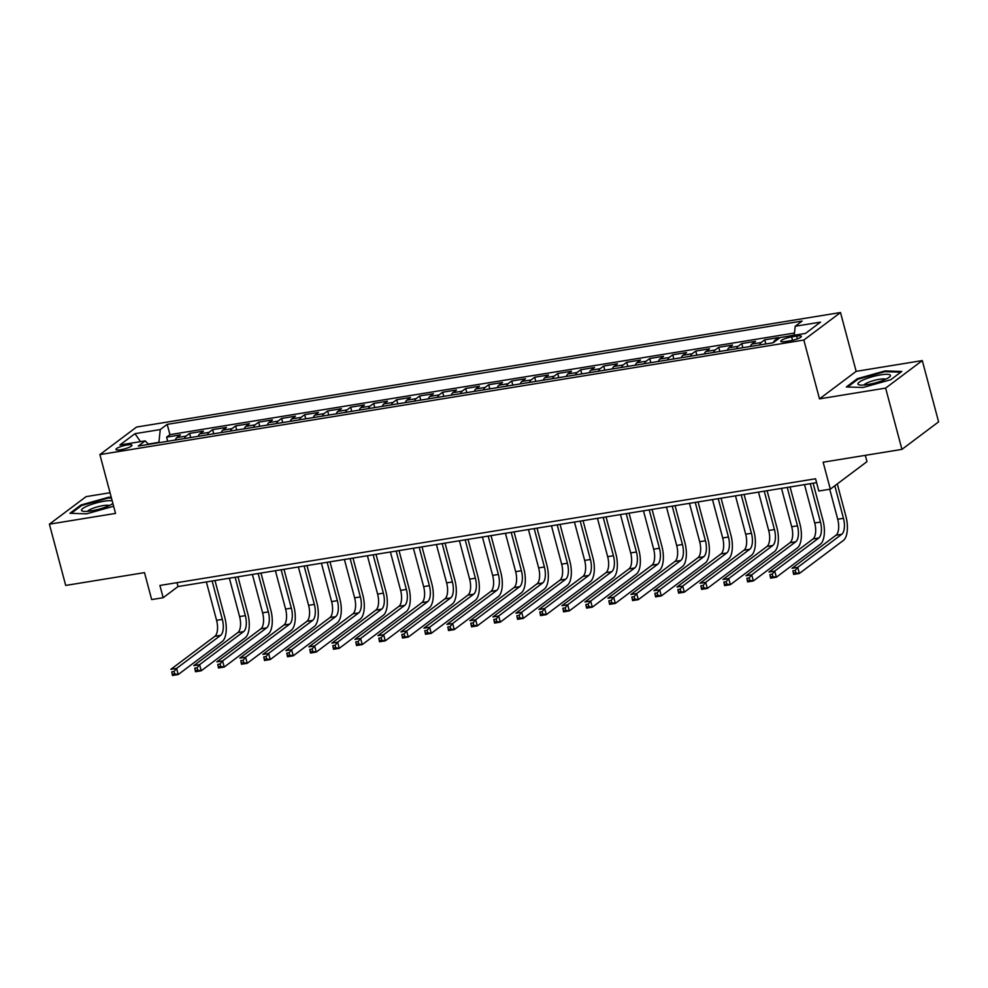 <?xml version="1.0" encoding="UTF-8"?>
<svg xmlns="http://www.w3.org/2000/svg" width="988" height="988" viewBox="0 0 988 988"><rect width="100%" height="100%" fill="white"/><g stroke="black" fill="none" stroke-linecap="round" stroke-linejoin="round"><path stroke-width="1.48" d="M120.771 449.738A8.287 1.655 -14.9 0 0 131.947 445.218A8.287 1.655 -14.9 0 0 127.119 444.971A8.287 1.655 -14.9 0 0 115.942 449.478A8.287 1.655 -14.9 0 0 120.771 449.738M110.038 492.74L86.067 496.643L49.4 524.171L65.702 585.439L144.495 572.62L151.67 599.568L163.168 597.703L178.038 586.551L816.582 482.65M840.504 312.529L136.554 427.063L99.887 454.591L803.837 340.045L840.504 312.529L856.164 371.352L819.497 398.868L885.631 388.099L922.298 360.583L856.164 371.352M922.298 360.583L938.6 421.851L901.933 449.379L823.14 462.199L830.315 489.146L866.982 461.631L865.303 455.332M885.631 388.099L901.933 449.379M794.266 335.018L787.819 336.303M773.468 342.564A10.349 4.508 -99.2 0 1 774.938 340.292L778.544 337.575L764.749 339.823L765.848 343.96M750.411 346.467A10.349 4.508 80.8 0 1 751.93 344.034L755.548 341.317L741.741 343.565L742.84 347.702M727.403 350.209A10.349 4.508 80.8 0 1 728.922 347.776L732.54 345.059L718.733 347.307L719.832 351.444M704.395 353.951A10.349 4.508 80.8 0 1 705.914 351.518L709.532 348.801L695.737 351.049L696.836 355.186M681.387 357.705A10.349 4.508 80.8 0 1 682.918 355.26L686.524 352.543L672.729 354.791L673.828 358.928M658.391 361.447A10.349 4.508 80.8 0 1 659.91 359.002L663.528 356.285L649.721 358.533L650.82 362.67M635.383 365.19A10.349 4.508 80.8 0 1 636.902 362.744L640.52 360.027L626.713 362.275L627.812 366.412M612.375 368.932A10.349 4.508 80.8 0 1 613.894 366.486L617.512 363.769L603.717 366.017L604.817 370.154M589.367 372.674A10.349 4.508 80.8 0 1 590.898 370.228L594.504 367.511L580.709 369.759L581.809 373.909M566.371 376.416A10.349 4.508 80.8 0 1 567.89 373.97L571.509 371.266L557.701 373.501L558.8 377.651M543.363 380.158A10.349 4.508 80.8 0 1 544.882 377.712L548.501 375.008L534.693 377.243L535.792 381.393M520.355 383.9A10.349 4.508 80.8 0 1 521.874 381.454L525.493 378.75L511.698 380.998L512.797 385.135M497.347 387.642A10.349 4.508 80.8 0 1 498.878 385.209L502.484 382.492L488.69 384.74L489.789 388.877M474.351 391.384A10.349 4.508 80.8 0 1 475.87 388.951L479.489 386.234L465.681 388.482L466.781 392.619M451.343 395.126A10.349 4.508 80.8 0 1 452.862 392.693L456.481 389.976L442.673 392.224L443.773 396.361M428.335 398.868A10.349 4.508 80.8 0 1 429.854 396.435L433.473 393.718L419.665 395.966L420.777 400.103M405.327 402.622A10.349 4.508 80.8 0 1 406.858 400.177L410.465 397.46L396.67 399.708L397.769 403.845M382.319 406.364A10.349 4.508 80.8 0 1 383.85 403.919L387.469 401.202L373.662 403.45L374.761 407.587M359.323 410.106A10.349 4.508 80.8 0 1 360.842 407.661L364.461 404.944L350.654 407.192L351.753 411.329M336.315 413.849A10.349 4.508 80.8 0 1 337.834 411.403L341.453 408.686L327.646 410.934L328.757 415.071M313.307 417.591A10.349 4.508 80.8 0 1 314.839 415.145L318.445 412.428L304.65 414.676L305.749 418.826M290.299 421.333A10.349 4.508 80.8 0 1 291.831 418.887L295.449 416.183L281.642 418.418L282.741 422.568M267.303 425.075A10.349 4.508 80.8 0 1 268.822 422.629L272.441 419.925L258.634 422.16L259.733 426.31M244.295 428.817A10.349 4.508 80.8 0 1 245.814 426.384L249.433 423.667L235.626 425.914L236.737 430.052M221.287 432.559A10.349 4.508 80.8 0 1 222.806 430.126L226.425 427.409L212.63 429.656L213.729 433.794M198.279 436.301A10.349 4.508 80.8 0 1 199.811 433.868L203.429 431.151L189.622 433.399L190.721 437.536M830.315 489.146L818.817 491.024L815.557 478.772L159.908 585.452L163.168 597.703M796.686 336.081L791.623 336.908A8.027 1.606 -14.9 0 0 780.804 341.28A8.027 1.606 -14.9 0 0 785.485 341.515L790.548 340.699A8.027 1.606 -14.9 0 0 801.367 336.328A8.027 1.606 -14.9 0 0 796.686 336.081L797.427 338.859M148.595 444.39L145.199 440.87L138.258 446.07L773.196 342.762L780.137 337.55L805.442 333.438L820.509 322.137L795.204 326.25L802.133 321.038L167.194 424.358L160.266 429.558L158.907 442.34L148.274 444.069M145.199 440.87L119.894 444.983L134.961 433.683L160.266 429.558M794.476 333.03L169.936 434.646L166.614 437.141L167.713 441.278M175.284 440.043A10.349 4.508 80.8 0 1 176.803 437.61L180.421 434.893L166.614 437.141M184.484 438.549A10.349 4.508 -99.2 0 1 186.003 436.116L189.622 433.399M207.492 434.806A10.349 4.508 -99.2 0 1 209.011 432.361L212.63 429.656M230.488 431.064A10.349 4.508 -99.2 0 1 232.019 428.619L235.626 425.914M253.496 427.322A10.349 4.508 -99.2 0 1 255.015 424.877L258.634 422.16M276.504 423.58A10.349 4.508 -99.2 0 1 278.023 421.135L281.642 418.418M299.512 419.838A10.349 4.508 -99.2 0 1 301.031 417.393L304.65 414.676M322.508 416.096A10.349 4.508 -99.2 0 1 324.039 413.651L327.646 410.934M345.516 412.354A10.349 4.508 -99.2 0 1 347.035 409.909L350.654 407.192M368.524 408.612A10.349 4.508 -99.2 0 1 370.043 406.167L373.662 403.45M391.532 404.858A10.349 4.508 -99.2 0 1 393.051 402.425L396.67 399.708M414.528 401.116A10.349 4.508 -99.2 0 1 416.059 398.683L419.665 395.966M437.536 397.374A10.349 4.508 -99.2 0 1 439.055 394.941L442.673 392.224M460.544 393.632A10.349 4.508 -99.2 0 1 462.063 391.199L465.681 388.482M483.552 389.889A10.349 4.508 -99.2 0 1 485.071 387.444L488.69 384.74M506.548 386.147A10.349 4.508 -99.2 0 1 508.079 383.702L511.698 380.998M529.556 382.405A10.349 4.508 -99.2 0 1 531.075 379.96L534.693 377.243M552.564 378.663A10.349 4.508 -99.2 0 1 554.083 376.218L557.701 373.501M575.572 374.921A10.349 4.508 -99.2 0 1 577.091 372.476L580.709 369.759M598.567 371.179A10.349 4.508 -99.2 0 1 600.099 368.734L603.717 366.017M621.576 367.437A10.349 4.508 -99.2 0 1 623.095 364.992L626.713 362.275M644.584 363.683A10.349 4.508 -99.2 0 1 646.103 361.25L649.721 358.533M667.592 359.941A10.349 4.508 -99.2 0 1 669.111 357.508L672.729 354.791M690.587 356.199A10.349 4.508 -99.2 0 1 692.119 353.766L695.737 351.049M713.595 352.457A10.349 4.508 -99.2 0 1 715.114 350.024L718.733 347.307M736.603 348.715A10.349 4.508 -99.2 0 1 738.122 346.269L741.741 343.565M759.611 344.973A10.349 4.508 -99.2 0 1 761.13 342.527L764.749 339.823M819.497 398.868L803.837 340.045M49.4 524.171L115.534 513.402L99.887 454.591M177 582.673L178.038 586.551M794.241 335.265L795.204 326.25M169.936 434.646L167.194 424.358M134.961 433.683L140.494 441.636M885.1 370.92L857.374 378.676L846.333 386.963L863.018 387.494L890.731 379.738L901.785 371.451L885.1 370.92L885.297 371.686M111.261 497.335L108.68 497.248L80.954 505.004L69.913 513.291L86.598 513.834L113.645 506.264M857.596 379.503L857.374 378.676M81.177 505.831L80.954 505.004M108.878 498.014L108.68 497.248M829.735 489.245L837.713 519.243A12.943 5.632 -99.2 0 1 836.021 535.224L791.981 568.285L797.724 567.347L799.354 573.472L843.406 540.411A19.414 8.447 80.8 0 0 845.95 516.452L837.293 483.922M834.811 485.775L843.468 518.317A12.943 5.632 -99.2 0 1 841.776 534.286L797.724 567.347L795.204 570.434L792.907 570.805L793.549 573.25L795.859 572.879L795.204 570.434M795.859 572.879L799.354 573.472L793.611 574.411L792.907 570.805M793.611 574.411L793.549 573.25M867.748 384.53A16.821 3.359 -14.9 0 0 889.706 376.799A16.821 3.359 -14.9 0 0 880.629 374.872A16.821 3.359 -14.9 0 0 862.635 380.195A16.821 3.359 -14.9 0 0 859.288 384.9A16.821 3.359 -14.9 0 0 867.748 384.53M885.705 379.231A11.523 2.309 -14.9 0 0 879.369 379.293A11.523 2.309 -14.9 0 0 863.969 385.011M847.605 387.012L858.029 379.182L884.89 371.673L900.809 372.18M112.175 500.743A16.821 3.359 -14.9 0 0 88.043 505.72A16.821 3.359 -14.9 0 0 82.868 511.228A16.821 3.359 -14.9 0 0 107.494 506.338A16.821 3.359 -14.9 0 0 112.891 503.46M109.285 505.56A11.523 2.309 -14.9 0 0 91.884 508.721A11.523 2.309 -14.9 0 0 87.549 511.339M71.185 513.34L81.609 505.51L108.47 498.001L111.471 498.1M804.504 484.614L814.717 522.985A12.943 5.632 -99.2 0 1 813.025 538.966L768.973 572.027L774.728 571.089L776.358 577.214L820.398 544.153A19.414 8.447 80.8 0 0 822.942 520.194L813.099 483.218M810.259 483.675L820.46 522.059A12.943 5.632 -99.2 0 1 818.768 538.028L774.728 571.089L772.196 574.176L769.899 574.547L770.554 577.004L772.851 576.621L772.196 574.176M772.851 576.621L776.358 577.214L770.603 578.153L769.899 574.547M770.603 578.153L770.554 577.004M781.496 488.356L791.709 526.74A12.943 5.632 -99.2 0 1 790.017 542.708L745.965 575.769L751.72 574.831L753.35 580.956L797.39 547.895A19.414 8.447 80.8 0 0 799.934 523.936L790.091 486.961M787.251 487.417L797.464 525.801A12.943 5.632 -99.2 0 1 795.76 541.77L751.72 574.831L749.188 577.918L746.891 578.289L747.545 580.746L749.843 580.364L749.188 577.918M749.843 580.364L753.35 580.956L747.595 581.895L746.891 578.289M747.595 581.895L747.545 580.746M758.488 492.098L768.701 530.482A12.943 5.632 -99.2 0 1 767.009 546.45L722.957 579.511L728.712 578.573L730.342 584.698L774.394 551.637A19.414 8.447 80.8 0 0 776.926 527.678L767.096 490.703M764.243 491.16L774.456 529.543A12.943 5.632 -99.2 0 1 772.764 545.512L728.712 578.573L726.192 581.66L723.883 582.031L724.537 584.488L726.835 584.106L726.192 581.66M726.835 584.106L730.342 584.698L724.587 585.637L723.883 582.031M724.587 585.637L724.537 584.488M735.492 495.84L745.693 534.224A12.943 5.632 -99.2 0 1 744.001 550.192L699.961 583.253L705.704 582.315L707.334 588.44L751.386 555.38A19.414 8.447 80.8 0 0 753.93 531.421L744.088 494.445M741.235 494.914L751.448 533.285A12.943 5.632 -99.2 0 1 749.756 549.254L705.704 582.315L703.184 585.402L700.887 585.773L701.529 588.231L703.839 587.86L703.184 585.402M703.839 587.86L707.334 588.44L701.591 589.379L700.887 585.773M701.591 589.379L701.529 588.231M712.484 499.582L722.697 537.966A12.943 5.632 -99.2 0 1 720.993 553.935L676.953 586.996L682.708 586.057L684.338 592.183L728.378 559.122A19.414 8.447 80.8 0 0 730.922 535.163L721.079 498.187M718.239 498.656L728.44 537.027A12.943 5.632 -99.2 0 1 726.748 552.996L682.708 586.057L680.176 589.144L677.879 589.515L678.534 591.973L680.831 591.602L680.176 589.144M680.831 591.602L684.338 592.183L678.583 593.121L677.879 589.515M678.583 593.121L678.534 591.973M689.476 503.324L699.689 541.708A12.943 5.632 -99.2 0 1 697.997 557.677L653.945 590.738L659.7 589.799L661.33 595.925L705.37 562.876A19.414 8.447 80.8 0 0 707.914 538.917L698.071 501.929M695.231 502.398L705.444 540.769A12.943 5.632 -99.2 0 1 703.74 556.738L659.7 589.799L657.168 592.886L654.871 593.269L655.526 595.715L657.823 595.344L657.168 592.886M657.823 595.344L661.33 595.925L655.575 596.863L654.871 593.269M655.575 596.863L655.526 595.715M666.468 507.079L676.681 545.45A12.943 5.632 -99.2 0 1 674.989 561.419L630.937 594.48L636.692 593.541L638.322 599.679L682.375 566.618A19.414 8.447 80.8 0 0 684.906 542.659L675.076 505.671M672.223 506.14L682.436 544.512A12.943 5.632 -99.2 0 1 680.744 560.492L636.692 593.541L634.173 596.629L631.863 597.011L632.518 599.457L634.815 599.086L634.173 596.629M634.815 599.086L638.322 599.679L632.567 600.605L631.863 597.011M632.567 600.605L632.518 599.457M643.472 510.821L653.673 549.192A12.943 5.632 -99.2 0 1 651.981 565.161L607.941 598.222L613.684 597.295L615.314 603.421L659.366 570.36A19.414 8.447 80.8 0 0 661.911 546.401L652.068 509.413M649.215 509.882L659.428 548.254A12.943 5.632 -99.2 0 1 657.736 564.234L613.684 597.295L611.164 600.371L608.867 600.753L609.51 603.199L611.819 602.828L611.164 600.371M611.819 602.828L615.314 603.421L609.571 604.347L608.867 600.753M609.571 604.347L609.51 603.199M620.464 514.563L630.677 552.934A12.943 5.632 -99.2 0 1 628.973 568.903L584.933 601.964L590.688 601.037L592.318 607.163L636.358 574.102A19.414 8.447 80.8 0 0 638.903 550.143L629.06 513.155M626.219 513.624L636.42 551.996A12.943 5.632 -99.2 0 1 634.728 567.976L590.688 601.037L588.156 604.113L585.859 604.495L586.514 606.941L588.811 606.57L588.156 604.113M588.811 606.57L592.318 607.163L586.563 608.102L585.859 604.495M586.563 608.102L586.514 606.941M597.456 518.305L607.669 556.676A12.943 5.632 -99.2 0 1 605.977 572.657L561.925 605.706L567.68 604.779L569.31 610.905L613.35 577.844A19.414 8.447 80.8 0 0 615.894 553.885L606.052 516.897M603.211 517.366L613.425 555.738A12.943 5.632 -99.2 0 1 611.72 571.719L567.68 604.779L565.148 607.867L562.851 608.238L563.506 610.683L565.803 610.312L565.148 607.867M565.803 610.312L569.31 610.905L563.555 611.844L562.851 608.238M563.555 611.844L563.506 610.683M574.448 522.047L584.661 560.418A12.943 5.632 -99.2 0 1 582.969 576.399L538.917 609.46L544.672 608.522L546.302 614.647L590.355 581.586A19.414 8.447 80.8 0 0 592.886 557.627L583.056 520.651M580.203 521.108L590.416 559.492A12.943 5.632 -99.2 0 1 588.725 575.461L544.672 608.522L542.153 611.609L539.843 611.98L540.498 614.425L542.795 614.054L542.153 611.609M542.795 614.054L546.302 614.647L540.547 615.586L539.843 611.98M540.547 615.586L540.498 614.425M551.452 525.789L561.653 564.16A12.943 5.632 -99.2 0 1 559.961 580.141L515.921 613.202L521.664 612.264L523.294 618.389L567.347 585.328A19.414 8.447 80.8 0 0 569.891 561.369L560.048 524.393M557.195 524.85L567.408 563.234A12.943 5.632 -99.2 0 1 565.716 579.203L521.664 612.264L519.145 615.351L516.848 615.722L517.49 618.167L519.799 617.796L519.145 615.351M519.799 617.796L523.294 618.389L517.551 619.328L516.848 615.722M517.551 619.328L517.49 618.167M528.444 529.531L538.658 567.902A12.943 5.632 -99.2 0 1 536.953 583.883L492.913 616.944L498.668 616.006L500.299 622.131L544.339 589.07A19.414 8.447 80.8 0 0 546.883 565.111L537.04 528.135M534.199 528.592L544.4 566.976A12.943 5.632 -99.2 0 1 542.708 582.945L498.668 616.006L496.137 619.093L493.839 619.464L494.494 621.921L496.791 621.538L496.137 619.093M496.791 621.538L500.299 622.131L494.543 623.07L493.839 619.464M494.543 623.07L494.494 621.921M505.436 533.273L515.65 571.657A12.943 5.632 -99.2 0 1 513.958 587.625L469.905 620.686L475.66 619.748L477.29 625.873L521.331 592.812A19.414 8.447 80.8 0 0 523.875 568.853L514.032 531.877M511.191 532.334L521.405 570.718A12.943 5.632 -99.2 0 1 519.7 586.687L475.66 619.748L473.129 622.835L470.831 623.206L471.486 625.663L473.783 625.281L473.129 622.835M473.783 625.281L477.29 625.873L471.535 626.812L470.831 623.206M471.535 626.812L471.486 625.663M482.428 537.015L492.642 575.399A12.943 5.632 -99.2 0 1 490.95 591.367L446.897 624.428L452.652 623.49L454.282 629.615L498.335 596.554A19.414 8.447 80.8 0 0 500.867 572.595L491.036 535.62M488.183 536.076L498.397 574.46A12.943 5.632 -99.2 0 1 496.705 590.429L452.652 623.49L450.133 626.577L447.823 626.948L448.478 629.405L450.775 629.023L450.133 626.577M450.775 629.023L454.282 629.615L448.527 630.554L447.823 626.948M448.527 630.554L448.478 629.405M459.432 540.757L469.633 579.141A12.943 5.632 -99.2 0 1 467.942 595.109L423.901 628.17L429.644 627.232L431.274 633.357L475.327 600.296A19.414 8.447 80.8 0 0 477.871 576.337L468.028 539.362M465.175 539.831L475.389 578.202A12.943 5.632 -99.2 0 1 473.697 594.171L429.644 627.232L427.125 630.319L424.828 630.69L425.47 633.147L427.779 632.777L427.125 630.319M427.779 632.777L431.274 633.357L425.532 634.296L424.828 630.69M425.532 634.296L425.47 633.147M436.424 544.499L446.638 582.883A12.943 5.632 -99.2 0 1 444.933 598.851L400.893 631.912L406.648 630.974L408.279 637.099L452.319 604.039A19.414 8.447 80.8 0 0 454.863 580.08L445.02 543.104M442.167 543.573L452.381 581.944A12.943 5.632 -99.2 0 1 450.689 597.913L406.648 630.974L404.117 634.061L401.82 634.432L402.474 636.89L404.771 636.519L404.117 634.061M404.771 636.519L408.279 637.099L402.524 638.038L401.82 634.432M402.524 638.038L402.474 636.89M413.416 548.241L423.63 586.625A12.943 5.632 -99.2 0 1 421.938 602.594L377.885 635.655L383.64 634.716L385.271 640.854L429.311 607.793A19.414 8.447 80.8 0 0 431.855 583.834L422.012 546.846M419.171 547.315L429.385 585.686A12.943 5.632 -99.2 0 1 427.681 601.655L383.64 634.716L381.109 637.803L378.812 638.186L379.466 640.632L381.763 640.261L381.109 637.803M381.763 640.261L385.271 640.854L379.516 641.78L378.812 638.186M379.516 641.78L379.466 640.632M390.408 551.996L400.622 590.367A12.943 5.632 -99.2 0 1 398.93 606.336L354.877 639.397L360.632 638.458L362.263 644.596L406.315 611.535A19.414 8.447 80.8 0 0 408.847 587.576L399.016 550.588M396.163 551.057L406.377 589.428A12.943 5.632 -99.2 0 1 404.685 605.409L360.632 638.458L358.113 641.545L355.804 641.928L356.458 644.374L358.755 644.003L358.113 641.545M358.755 644.003L362.263 644.596L356.507 645.522L355.804 641.928M356.507 645.522L356.458 644.374M367.413 555.738L377.614 594.109A12.943 5.632 -99.2 0 1 375.922 610.078L331.882 643.139L337.624 642.212L339.255 648.338L383.307 615.277A19.414 8.447 80.8 0 0 385.851 591.318L376.008 554.33M373.155 554.799L383.369 593.171A12.943 5.632 -99.2 0 1 381.677 609.151L337.624 642.212L335.105 645.288L332.808 645.67L333.45 648.116L335.759 647.745L335.105 645.288M335.759 647.745L339.255 648.338L333.512 649.264L332.808 645.67M333.512 649.264L333.45 648.116M344.404 559.48L354.618 597.851A12.943 5.632 -99.2 0 1 352.914 613.82L308.874 646.881L314.616 645.954L316.246 652.08L360.299 619.019A19.414 8.447 80.8 0 0 362.843 595.06L353 558.072M350.147 558.541L360.361 596.913A12.943 5.632 -99.2 0 1 358.669 612.893L314.616 645.954L312.097 649.042L309.8 649.412L310.454 651.858L312.751 651.487L312.097 649.042M312.751 651.487L316.246 652.08L310.504 653.019L309.8 649.412M310.504 653.019L310.454 651.858M321.396 563.222L331.61 601.593A12.943 5.632 -99.2 0 1 329.918 617.574L285.865 650.635L291.621 649.696L293.251 655.822L337.291 622.761A19.414 8.447 80.8 0 0 339.835 598.802L329.992 561.826M327.151 562.283L337.365 600.655A12.943 5.632 -99.2 0 1 335.661 616.636L291.621 649.696L289.089 652.784L286.792 653.154L287.446 655.6L289.743 655.229L289.089 652.784M289.743 655.229L293.251 655.822L287.496 656.761L286.792 653.154M287.496 656.761L287.446 655.6M298.388 566.964L308.602 605.335A12.943 5.632 -99.2 0 1 306.91 621.316L262.857 654.377L268.613 653.439L270.243 659.564L314.295 626.503A19.414 8.447 80.8 0 0 316.827 602.544L306.996 565.568M304.143 566.025L314.357 604.409A12.943 5.632 -99.2 0 1 312.665 620.378L268.613 653.439L266.093 656.526L263.784 656.897L264.438 659.342L266.735 658.971L266.093 656.526M266.735 658.971L270.243 659.564L264.488 660.503L263.784 656.897M264.488 660.503L264.438 659.342M275.393 570.706L285.594 609.077A12.943 5.632 -99.2 0 1 283.902 625.058L239.862 658.119L245.604 657.181L247.235 663.306L291.287 630.245A19.414 8.447 80.8 0 0 293.831 606.286L283.988 569.31M281.135 569.767L291.349 608.151A12.943 5.632 -99.2 0 1 289.657 624.12L245.604 657.181L243.085 660.268L240.788 660.639L241.43 663.096L243.74 662.713L243.085 660.268M243.74 662.713L247.235 663.306L241.492 664.245L240.788 660.639M241.492 664.245L241.43 663.096M252.385 574.448L262.598 612.832A12.943 5.632 -99.2 0 1 260.894 628.8L216.854 661.861L222.596 660.923L224.227 667.048L268.279 633.987A19.414 8.447 80.8 0 0 270.823 610.028L260.98 573.052M258.127 573.509L268.341 611.893A12.943 5.632 -99.2 0 1 266.649 627.862L222.596 660.923L220.077 664.01L217.78 664.381L218.434 666.838L220.732 666.455L220.077 664.01M220.732 666.455L224.227 667.048L218.484 667.987L217.78 664.381M218.484 667.987L218.434 666.838M229.377 578.19L239.59 616.574A12.943 5.632 -99.2 0 1 237.898 632.542L193.846 665.603L199.601 664.665L201.231 670.79L245.271 637.729A19.414 8.447 80.8 0 0 247.815 613.77L237.972 576.794M235.132 577.251L245.345 615.635A12.943 5.632 -99.2 0 1 243.641 631.604L199.601 664.665L197.069 667.752L194.772 668.123L195.426 670.58L197.724 670.197L197.069 667.752M197.724 670.197L201.231 670.79L195.476 671.729L194.772 668.123M195.476 671.729L195.426 670.58M206.369 581.932L216.582 620.316A12.943 5.632 -99.2 0 1 214.89 636.284L170.838 669.345L176.593 668.407L178.223 674.532L222.275 641.471A19.414 8.447 80.8 0 0 224.807 617.512L214.976 580.536M212.124 580.993L222.337 619.377A12.943 5.632 -99.2 0 1 220.645 635.346L176.593 668.407L174.073 671.494L171.764 671.865L172.418 674.322L174.715 673.94L174.073 671.494M174.715 673.94L178.223 674.532L172.468 675.471L171.764 671.865M172.468 675.471L172.418 674.322M774.938 340.292L776.926 339.958M176.803 437.61L186.003 436.116M199.811 433.868L209.011 432.361M222.806 430.126L232.019 428.619M245.814 426.384L255.015 424.877M268.822 422.629L278.023 421.135M291.831 418.887L301.031 417.393M314.839 415.145L324.039 413.651M337.834 411.403L347.035 409.909M360.842 407.661L370.043 406.167M383.85 403.919L393.051 402.425M406.858 400.177L416.059 398.683M429.854 396.435L439.055 394.941M452.862 392.693L462.063 391.199M475.87 388.951L485.071 387.444M498.878 385.209L508.079 383.702M521.874 381.454L531.075 379.96M544.882 377.712L554.083 376.218M567.89 373.97L577.091 372.476M590.898 370.228L600.099 368.734M613.894 366.486L623.095 364.992M636.902 362.744L646.103 361.25M659.91 359.002L669.111 357.508M682.918 355.26L692.119 353.766M705.914 351.518L715.114 350.024M728.922 347.776L738.122 346.269M751.93 344.034L761.13 342.527M792.537 340.304L791.623 336.908M843.468 518.317L837.713 519.243M841.776 534.286L836.021 535.224M820.46 522.059L814.717 522.985M818.768 538.028L813.025 538.966M797.464 525.801L791.709 526.74M795.76 541.77L790.017 542.708M774.456 529.543L768.701 530.482M772.764 545.512L767.009 546.45M751.448 533.285L745.693 534.224M749.756 549.254L744.001 550.192M728.44 537.027L722.697 537.966M726.748 552.996L720.993 553.935M705.444 540.769L699.689 541.708M703.74 556.738L697.997 557.677M682.436 544.512L676.681 545.45M680.744 560.492L674.989 561.419M659.428 548.254L653.673 549.192M657.736 564.234L651.981 565.161M636.42 551.996L630.677 552.934M634.728 567.976L628.973 568.903M613.425 555.738L607.669 556.676M611.72 571.719L605.977 572.657M590.416 559.492L584.661 560.418M588.725 575.461L582.969 576.399M567.408 563.234L561.653 564.16M565.716 579.203L559.961 580.141M544.4 566.976L538.658 567.902M542.708 582.945L536.953 583.883M521.405 570.718L515.65 571.657M519.7 586.687L513.958 587.625M498.397 574.46L492.642 575.399M496.705 590.429L490.95 591.367M475.389 578.202L469.633 579.141M473.697 594.171L467.942 595.109M452.381 581.944L446.638 582.883M450.689 597.913L444.933 598.851M429.385 585.686L423.63 586.625M427.681 601.655L421.938 602.594M406.377 589.428L400.622 590.367M404.685 605.409L398.93 606.336M383.369 593.171L377.614 594.109M381.677 609.151L375.922 610.078M360.361 596.913L354.618 597.851M358.669 612.893L352.914 613.82M337.365 600.655L331.61 601.593M335.661 616.636L329.918 617.574M314.357 604.409L308.602 605.335M312.665 620.378L306.91 621.316M291.349 608.151L285.594 609.077M289.657 624.12L283.902 625.058M268.341 611.893L262.598 612.832M266.649 627.862L260.894 628.8M245.345 615.635L239.59 616.574M243.641 631.604L237.898 632.542M222.337 619.377L216.582 620.316M220.645 635.346L214.89 636.284"/></g></svg>
